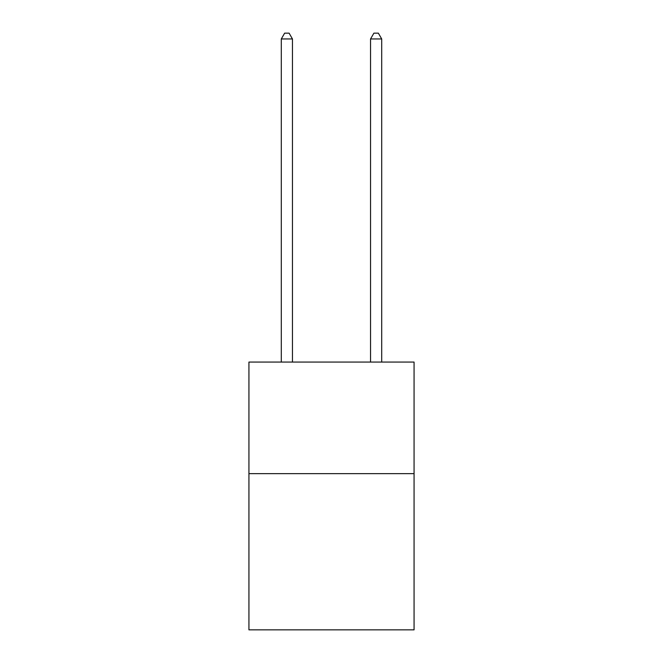 <?xml version="1.0" encoding="UTF-8"?>
<svg xmlns="http://www.w3.org/2000/svg" width="663" height="663" viewBox="0 0 663 663"><rect width="100%" height="100%" fill="white"/><g stroke="black" fill="none" stroke-linecap="round" stroke-linejoin="round"><path stroke-width="0.99" d="M414.068 473.647L414.068 629.85L248.932 629.85L248.932 362.073L414.068 362.073L414.068 473.647L248.932 473.647M292.449 362.073L292.449 38.951L281.294 38.951L281.294 362.073M281.294 38.951L284.642 33.15L289.101 33.15L292.449 38.951M381.706 362.073L381.706 38.951L370.551 38.951L370.551 362.073M370.551 38.951L373.899 33.15L378.358 33.15L381.706 38.951"/></g></svg>

